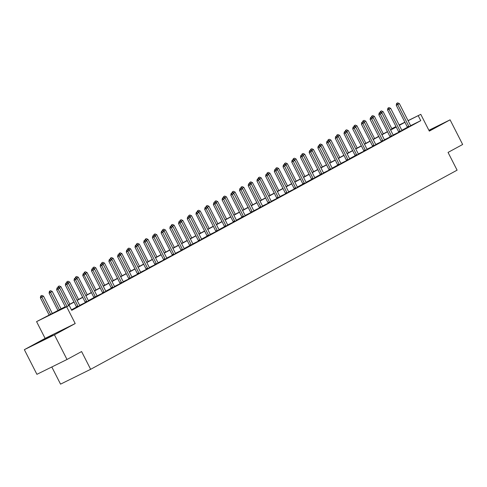 <?xml version="1.0" encoding="UTF-8"?>
<svg xmlns="http://www.w3.org/2000/svg" width="487" height="487" viewBox="0 0 487 487"><rect width="100%" height="100%" fill="white"/><g stroke="black" fill="none" stroke-linecap="round" stroke-linejoin="round"><path stroke-width="0.73" d="M428.962 130.406L435.762 127.125L429.108 130.693M52.718 335.33L38.68 342.379L52.718 335.33M408.051 120.63L420.78 114.348L429.321 131.113L450.085 119.832L462.65 144.487L448.052 152.419L457.098 170.17L90.643 369.304L81.597 351.553L67.005 359.485L36.915 374.326L24.35 349.672L54.441 334.831L75.205 323.545L66.664 306.78L36.574 321.621L65.246 306.688M67.005 359.485L54.441 334.831M450.085 119.832L428.901 130.285M75.205 323.545L45.114 338.386L24.35 349.672M45.114 338.386L36.574 321.621M51.805 366.979L60.552 384.146L90.643 369.304M398.78 132.202L402.037 130.498M381.364 141.668L384.62 139.958M363.947 151.134L367.204 149.424M346.531 160.594L349.788 158.89M329.115 170.06L332.371 168.35M311.698 179.526L314.961 177.816M294.282 188.986L297.545 187.282M276.872 198.453L280.128 196.742M259.455 207.912L262.712 206.208M242.039 217.379L245.296 215.668M224.623 226.845L227.879 225.134M207.206 236.305L210.329 234.424A1.108 0.633 63.7 0 1 210.153 234.137L199.098 212.442L195.957 214.073L196.334 212.265L197.418 211.687L196.334 212.265M189.79 245.771L193.047 244.06M172.374 255.237L175.63 253.526M154.957 264.697L158.22 262.992M137.547 274.163L140.804 272.452M120.131 283.623L123.388 281.918M102.714 293.089L105.971 291.378M85.298 302.555L88.555 300.844M71.589 310.085L71.93 309.921L71.595 310.097M407.424 127.259L401.872 130.279M398.786 132.239L393.161 135.009M390.081 136.969L384.456 139.739M381.376 141.705L375.745 144.475M372.665 146.435L367.04 149.205M363.959 151.165L358.329 153.935M355.175 155.651L349.623 158.671M346.543 160.631L340.912 163.401M337.759 165.111L332.207 168.131M329.127 170.091L323.502 172.861M320.343 174.577L314.791 177.597M311.637 179.307L306.086 182.327M302.926 184.043L297.374 187.057M294.294 189.023L288.669 191.793M285.589 193.753L279.958 196.523M276.878 198.483L271.253 201.253M268.173 203.219L262.542 205.989M259.461 207.949L253.837 210.719M250.756 212.679L245.131 215.449M241.972 217.165L236.42 220.185M233.34 222.145L227.715 224.915M224.556 226.632L219.004 229.645M215.924 231.611L210.299 234.375M207.145 236.092L201.588 239.111M198.507 241.071L192.882 243.841M189.729 245.558L184.171 248.571M181.091 250.537L175.466 253.307M172.386 255.267L166.761 258.037M163.681 259.997L158.05 262.767M154.969 264.733L149.345 267.503M146.264 269.463L140.633 272.233M137.553 274.193L131.928 276.963M128.848 278.929L123.217 281.699M120.137 283.659L114.512 286.429M111.359 288.146L105.801 291.159M102.72 293.125L97.096 295.895M93.942 297.606L88.39 300.625M85.31 302.585L79.679 305.355M76.526 307.072L71.455 309.823M65.331 306.859L56.315 311.759L69.203 305.398L71.717 310.329L420.756 120.66L410.651 125.646M76.587 307.285L79.85 305.574M94.003 297.819L97.132 295.938A1.108 0.633 63.7 0 1 96.95 295.652L85.895 273.956L82.76 275.587L83.131 273.779L84.214 273.201L83.131 273.779M111.42 288.359L114.676 286.648M128.836 278.893L132.093 277.182M146.252 269.427L149.509 267.722M163.669 259.967L166.925 258.256M181.085 250.501L184.342 248.796M198.501 241.041L201.758 239.33M215.918 231.575L219.174 229.864M233.328 222.109L236.591 220.404M250.744 212.649L254.001 210.938M268.16 203.182L271.417 201.478M285.577 193.716L288.834 192.012M302.993 184.256L306.25 182.546M320.409 174.79L323.666 173.086M337.826 165.33L341.083 163.62M355.242 155.864L358.499 154.154M372.652 146.398L375.915 144.694M390.069 136.938L393.332 135.228M407.485 127.472L410.742 125.768M69.203 305.398L66.664 306.78M420.78 114.348L408.1 120.733M420.756 120.66L418.242 115.729M404.941 122.31L399.34 125.354M396.229 127.046L390.629 130.09M387.524 131.776L381.924 134.82M378.813 136.506L373.212 139.55M370.108 141.242L364.507 144.286M361.397 145.972L355.802 149.016M352.691 150.702L347.091 153.746M343.98 155.438L338.386 158.476M335.275 160.168L329.675 163.212M326.57 164.898L320.97 167.942M317.859 169.634L312.258 172.672M309.154 174.364L303.553 177.408M300.442 179.094L294.848 182.138M291.737 183.83L286.137 186.868M283.026 188.56L277.432 191.604M274.321 193.29L268.721 196.334M265.61 198.02L260.015 201.064M256.905 202.756L251.304 205.8M248.2 207.486L242.599 210.53M239.488 212.216L233.888 215.26M230.783 216.952L225.183 219.99M222.072 221.682L216.478 224.726M213.367 226.412L207.766 229.456M204.656 231.148L199.061 234.186M195.951 235.878L190.35 238.922M187.239 240.608L181.645 243.652M178.534 245.345L172.934 248.382M169.829 250.075L164.229 253.118M161.118 254.804L155.517 257.848M152.413 259.541L146.812 262.578M143.702 264.271L138.107 267.314M134.996 269.001L129.396 272.044M126.285 273.731L120.691 276.774M117.58 278.467L111.98 281.51M108.869 283.197L103.274 286.24M100.164 287.927L94.563 290.97M91.459 292.663L85.858 295.7M82.747 297.393L77.147 300.436M74.042 302.123L68.442 305.166M391.785 128.653L395.992 126.577M399.163 125.013L404.88 122.194M399.255 125.183L401.038 124.215L399.218 125.116M396.041 126.681L391.834 128.757M68.357 304.996L73.957 301.958M77.062 300.266L82.662 297.222M85.773 295.536L91.367 292.492M94.478 290.8L100.079 287.762M103.189 286.07L108.784 283.026M111.894 281.34L117.495 278.296M120.599 276.604L126.2 273.566M129.311 271.874L134.911 268.83M138.016 267.144L143.616 264.1M146.727 262.408L152.328 259.37M155.432 257.678L161.033 254.634M164.143 252.948L169.738 249.904M172.848 248.218L178.449 245.174M181.56 243.482L187.154 240.438M190.265 238.752L195.865 235.708M198.97 234.022L204.57 230.978M207.681 229.286L213.282 226.248M216.386 224.556L221.987 221.512M225.097 219.826L230.692 216.782M233.803 215.09L239.403 212.052M242.514 210.36L248.108 207.316M251.219 205.63L256.819 202.586M259.93 200.894L265.525 197.856M268.635 196.164L274.236 193.12M277.34 191.434L282.941 188.39M286.052 186.698L291.652 183.66M294.757 181.968L300.357 178.924M303.468 177.238L309.062 174.194M312.173 172.508L317.774 169.464M320.884 167.772L326.479 164.728M329.589 163.042L335.19 159.998M338.301 158.312L343.895 155.268M347.006 153.575L352.606 150.538M355.711 148.845L361.311 145.802M364.422 144.115L370.023 141.072M373.127 139.379L378.728 136.342M381.838 134.649L387.433 131.606M390.544 129.919L396.144 126.876M58.093 287.397L57.009 287.975L58.093 287.397L59.773 288.152L68.691 305.653M66.981 306.493L58.099 289.065L56.632 289.783L57.009 287.975M65.52 307.218L56.632 289.783M59.773 288.152L58.099 289.065L57.253 287.854M52.413 313.658L43.507 296.175L41.833 297.088L50.715 314.517M40.987 295.877L41.827 295.42L40.744 295.999L41.833 297.088L40.366 297.807L49.254 315.241M43.507 296.175L41.827 295.42M40.744 295.999L40.366 297.807M66.798 282.667L65.715 283.245L66.798 282.667L68.478 283.422L79.533 305.118A1.108 0.633 63.7 0 0 79.716 305.404L79.868 305.605M78.06 306.585L77.987 306.341A1.108 0.633 63.7 0 0 77.859 306.025L66.804 284.329L65.343 285.053L65.715 283.245M76.599 307.321L76.52 307.06A1.108 0.633 63.7 0 0 76.398 306.749L65.343 285.053M68.478 283.422L66.804 284.329L65.964 283.124M75.509 277.937L74.426 278.509L75.509 277.937L77.189 278.692L88.244 300.388A1.108 0.633 63.7 0 0 88.421 300.668L88.579 300.875M86.771 301.855L86.692 301.605A1.108 0.633 63.7 0 0 86.57 301.295L75.515 279.599L74.048 280.323L74.426 278.509M86.692 301.605L85.231 302.33A1.108 0.633 63.7 0 0 85.103 302.019L74.048 280.323M77.189 278.692L75.515 279.599L74.669 278.387M61.125 308.928L52.212 291.445L50.538 292.352L59.451 309.835M49.698 291.147L50.532 290.69L49.455 291.263L50.538 292.352L49.077 293.077L58.014 310.615M52.212 291.445L50.532 290.69M49.455 291.263L49.077 293.077M69.83 304.198L60.924 286.709L59.25 287.622L59.444 288.006M58.403 286.411L59.244 285.96L58.16 286.533L59.25 287.622L58.933 287.774M60.924 286.709L59.244 285.96M58.16 286.533L57.965 287.458M95.476 297.125L95.403 296.875A1.108 0.633 63.7 0 0 95.275 296.565L83.374 273.657M94.015 297.855L93.936 297.6A1.108 0.633 63.7 0 0 93.814 297.283L82.76 275.587M84.214 273.201L85.895 273.956M78.541 299.462L69.629 281.979L67.955 282.892L68.15 283.276M67.115 281.681L67.949 281.224L66.865 281.803L67.955 282.892L67.644 283.044M69.629 281.979L67.949 281.224M66.865 281.803L66.676 282.728M92.92 268.471L91.842 269.049L92.92 268.471L94.606 269.226L105.661 290.922A1.108 0.633 63.7 0 0 105.837 291.208L105.989 291.409M104.181 292.389L104.108 292.145A1.108 0.633 63.7 0 0 103.987 291.829L92.932 270.133L91.465 270.857L91.842 269.049M104.108 292.145L102.647 292.864A1.108 0.633 63.7 0 0 102.52 292.553L91.465 270.857M94.606 269.226L92.932 270.133L92.086 268.927M87.246 294.732L78.34 277.249L76.666 278.156L76.861 278.54M75.82 276.951L76.66 276.494L75.576 277.066L76.666 278.156L76.349 278.314M78.34 277.249L76.66 276.494M75.576 277.066L75.382 277.998M101.631 263.741L100.547 264.313L101.631 263.741L103.311 264.496L114.366 286.192A1.108 0.633 63.7 0 0 114.542 286.472L114.701 286.679M112.893 287.659L112.82 287.415A1.108 0.633 63.7 0 0 112.692 287.099L101.637 265.403L100.176 266.127L100.547 264.313M111.432 288.389L111.353 288.134A1.108 0.633 63.7 0 0 111.231 287.823L100.176 266.127M103.311 264.496L101.637 265.403L100.791 264.197M95.957 290.002L87.045 272.513L85.371 273.426L85.566 273.81M84.525 272.215L85.365 271.764L84.281 272.336L85.371 273.426L85.055 273.578M87.045 272.513L85.365 271.764M84.281 272.336L84.093 273.262M110.336 259.005L109.258 259.583L110.336 259.005L112.022 259.76L123.077 281.456A1.108 0.633 63.7 0 0 123.254 281.742L123.406 281.943M121.598 282.929L121.525 282.679A1.108 0.633 63.7 0 0 121.397 282.369L110.342 260.673L108.881 261.391L109.258 259.583M121.525 282.679L120.064 283.404A1.108 0.633 63.7 0 0 119.936 283.087L108.881 261.391M112.022 259.76L110.342 260.673L109.502 259.461M104.662 285.266L95.756 267.783L94.082 268.696L94.277 269.08M93.236 267.485L94.07 267.028L92.993 267.607L94.082 268.696L93.766 268.848M95.756 267.783L94.07 267.028M92.993 267.607L92.798 268.532M119.047 254.275L117.964 254.853L119.047 254.275L120.727 255.03L131.782 276.726A1.108 0.633 63.7 0 0 131.959 277.012L132.117 277.213M130.309 278.199L130.236 277.949A1.108 0.633 63.7 0 0 130.108 277.633L119.053 255.937L117.586 256.661L117.964 254.853M130.236 277.949L128.769 278.674A1.108 0.633 63.7 0 0 128.641 278.357L117.586 256.661M120.727 255.03L119.053 255.937L118.207 254.731M113.374 280.536L104.462 263.053L102.787 263.96L102.982 264.344M101.941 262.755L102.781 262.298L101.698 262.877L102.787 263.96L102.471 264.118M104.462 263.053L102.781 262.298M101.698 262.877L101.509 263.802M127.752 249.545L126.675 250.117L127.752 249.545L129.432 250.3L140.487 271.996A1.108 0.633 63.7 0 0 140.67 272.276L140.822 272.483M139.014 273.463L138.941 273.219A1.108 0.633 63.7 0 0 138.813 272.903L127.758 251.207L126.297 251.931L126.675 250.117M138.941 273.219L137.48 273.938A1.108 0.633 63.7 0 0 137.352 273.627L126.297 251.931M129.432 250.3L127.758 251.207L126.918 250.001M122.079 275.806L113.173 258.323L111.493 259.23L111.693 259.614M110.652 258.019L111.486 257.568L110.409 258.14L111.493 259.23L111.182 259.388M113.173 258.323L111.486 257.568M110.409 258.14L110.214 259.066M136.463 244.815L135.38 245.387L136.463 244.815L138.144 245.564L149.199 267.26A1.108 0.633 63.7 0 0 149.375 267.546L149.533 267.747M147.725 268.733L147.646 268.483A1.108 0.633 63.7 0 0 147.524 268.173L136.47 246.477L135.002 247.195L135.38 245.387M147.646 268.483L146.185 269.208A1.108 0.633 63.7 0 0 146.057 268.891L135.002 247.195M138.144 245.564L136.47 246.477L135.623 245.265M145.169 240.079L144.085 240.657L145.169 240.079L146.849 240.834L157.904 262.53A1.108 0.633 63.7 0 0 158.086 262.816L158.238 263.017M156.43 264.003L156.357 263.753A1.108 0.633 63.7 0 0 156.23 263.443L145.175 241.747L143.714 242.465L144.085 240.657M156.357 263.753L154.89 264.478A1.108 0.633 63.7 0 0 154.769 264.161L143.714 242.465M146.849 240.834L145.175 241.747L144.335 240.535M153.88 235.349L152.796 235.921L153.88 235.349L155.56 236.104L166.615 257.8A1.108 0.633 63.7 0 0 166.791 258.08L166.95 258.287M165.142 259.267L165.063 259.023A1.108 0.633 63.7 0 0 164.941 258.707L153.886 237.011L152.419 237.735L152.796 235.921M165.063 259.023L163.602 259.741A1.108 0.633 63.7 0 0 163.474 259.431L152.419 237.735M155.56 236.104L153.886 237.011L153.04 235.805M162.585 230.619L161.501 231.191L162.585 230.619L164.265 231.368L175.32 253.063A1.108 0.633 63.7 0 0 175.503 253.35L175.655 253.557M173.847 254.537L173.774 254.287A1.108 0.633 63.7 0 0 173.646 253.977L162.591 232.281L161.13 233.005L161.501 231.191M173.774 254.287L172.307 255.011A1.108 0.633 63.7 0 0 172.185 254.701L161.13 233.005M164.265 231.368L162.591 232.281L161.745 231.069M171.29 225.883L170.213 226.461L171.29 225.883L172.976 226.638L184.031 248.333A1.108 0.633 63.7 0 0 184.208 248.62L184.36 248.82M182.552 249.807L182.479 249.557A1.108 0.633 63.7 0 0 182.357 249.247L171.302 227.551L169.835 228.269L170.213 226.461M182.479 249.557L181.018 250.281A1.108 0.633 63.7 0 0 180.89 249.965L169.835 228.269M172.976 226.638L171.302 227.551L170.456 226.339M180.001 221.153L178.918 221.725L180.001 221.153L181.681 221.908L192.736 243.603A1.108 0.633 63.7 0 0 192.913 243.89L193.071 244.09M191.263 245.071L191.19 244.827A1.108 0.633 63.7 0 0 191.062 244.511L180.007 222.815L178.546 223.539L178.918 221.725M189.802 245.801L189.723 245.545A1.108 0.633 63.7 0 0 189.601 245.235L178.546 223.539M181.681 221.908L180.007 222.815L179.161 221.609M188.706 216.423L187.629 216.995L188.706 216.423L190.393 217.172L201.448 238.867A1.108 0.633 63.7 0 0 201.624 239.154L201.776 239.361M199.968 240.341L199.895 240.091A1.108 0.633 63.7 0 0 199.767 239.781L188.713 218.085L187.252 218.809L187.629 216.995M199.895 240.091L198.434 240.815A1.108 0.633 63.7 0 0 198.306 240.505L187.252 218.809M190.393 217.172L188.713 218.085L187.872 216.873M208.68 235.611L208.606 235.361A1.108 0.633 63.7 0 0 208.479 235.051L196.578 212.143M207.218 236.341L207.139 236.085A1.108 0.633 63.7 0 0 207.012 235.769L195.957 214.073M197.418 211.687L199.098 212.442M206.123 206.957L205.045 207.535L206.123 206.957L207.803 207.712L218.858 229.407A1.108 0.633 63.7 0 0 219.04 229.694L219.193 229.894M217.385 230.875L217.312 230.631A1.108 0.633 63.7 0 0 217.184 230.314L206.129 208.619L204.668 209.343L205.045 207.535M217.312 230.631L215.851 231.349A1.108 0.633 63.7 0 0 215.723 231.039L204.668 209.343M207.803 207.712L206.129 208.619L205.289 207.413M214.834 202.227L213.75 202.799L214.834 202.227L216.514 202.982L227.569 224.677A1.108 0.633 63.7 0 0 227.746 224.957L227.904 225.164M226.096 226.145L226.017 225.895A1.108 0.633 63.7 0 0 225.895 225.584L214.84 203.889L213.373 204.613L213.75 202.799M224.635 226.875L224.556 226.619A1.108 0.633 63.7 0 0 224.428 226.309L213.373 204.613M216.514 202.982L214.84 203.889L213.994 202.677M130.784 271.07L121.878 253.587L120.204 254.5L120.399 254.884M119.358 253.289L120.198 252.832L119.114 253.41L120.204 254.5L119.887 254.652M121.878 253.587L120.198 252.832M119.114 253.41L118.925 254.336M139.495 266.34L130.583 248.857L128.909 249.764L129.11 250.148M128.069 248.559L128.903 248.102L127.825 248.68L128.909 249.764L128.598 249.922M130.583 248.857L128.903 248.102M127.825 248.68L127.631 249.606M148.2 261.61L139.294 244.127L137.62 245.034L137.815 245.418M136.774 243.829L137.614 243.372L136.53 243.944L137.62 245.034L137.304 245.192M139.294 244.127L137.614 243.372M136.53 243.944L136.336 244.876M156.911 256.874L147.999 239.391L146.325 240.304L146.52 240.688M145.485 239.093L146.319 238.636L145.236 239.214L146.325 240.304L146.015 240.456M147.999 239.391L146.319 238.636M145.236 239.214L145.047 240.14M165.617 252.144L156.711 234.661L155.036 235.568L155.231 235.958M154.19 234.363L155.024 233.906L153.947 234.484L155.036 235.568L154.72 235.726M156.711 234.661L155.024 233.906M153.947 234.484L153.752 235.41M174.328 247.414L165.416 229.931L163.742 230.838L163.936 231.222M162.895 229.633L163.735 229.176L162.652 229.748L163.742 230.838L163.425 230.996M165.416 229.931L163.735 229.176M162.652 229.748L162.463 230.68M183.033 242.678L174.127 225.195L172.453 226.108L172.648 226.492M171.607 224.897L172.441 224.446L171.363 225.018L172.453 226.108L172.136 226.26M174.127 225.195L172.441 224.446M171.363 225.018L171.168 225.944M191.744 237.948L182.832 220.465L181.158 221.378L181.353 221.762M180.312 220.167L181.152 219.71L180.068 220.288L181.158 221.378L180.841 221.53M182.832 220.465L181.152 219.71M180.068 220.288L179.88 221.214M200.449 233.218L191.543 215.735L189.863 216.642L190.064 217.025M189.023 215.437L189.857 214.98L188.779 215.552L189.863 216.642L189.553 216.8M191.543 215.735L189.857 214.98M188.779 215.552L188.585 216.484M209.154 228.488L200.248 210.999L198.574 211.912L198.769 212.295M197.728 210.701L198.568 210.25L197.485 210.822L198.574 211.912L198.258 212.064M200.248 210.999L198.568 210.25M197.485 210.822L197.296 211.748M223.539 197.491L222.456 198.069L223.539 197.491L225.219 198.246L236.274 219.941A1.108 0.633 63.7 0 0 236.457 220.227L236.609 220.428M234.801 221.415L234.728 221.165A1.108 0.633 63.7 0 0 234.6 220.855L223.545 199.159L222.084 199.877L222.456 198.069M234.728 221.165L233.261 221.889A1.108 0.633 63.7 0 0 233.139 221.573L222.084 199.877M225.219 198.246L223.545 199.159L222.705 197.947M217.866 223.752L208.953 206.269L207.279 207.182L207.474 207.565M206.439 205.971L207.273 205.514L206.196 206.092L207.279 207.182L206.969 207.334M208.953 206.269L207.273 205.514M206.196 206.092L206.001 207.018M232.244 192.761L231.167 193.339L232.244 192.761L233.93 193.516L244.985 215.211A1.108 0.633 63.7 0 0 245.162 215.498L245.32 215.698M243.512 216.678L243.433 216.435A1.108 0.633 63.7 0 0 243.311 216.118L232.256 194.423L230.789 195.147L231.167 193.339M242.051 217.415L241.972 217.153A1.108 0.633 63.7 0 0 241.844 216.843L230.789 195.147M233.93 193.516L232.256 194.423L231.41 193.217M226.571 219.022L217.665 201.539L215.991 202.446L216.185 202.829M215.144 201.241L215.985 200.784L214.901 201.362L215.991 202.446L215.674 202.604M217.665 201.539L215.985 200.784M214.901 201.362L214.706 202.288M240.955 188.031L239.872 188.603L240.955 188.031L242.636 188.786L253.69 210.481A1.108 0.633 63.7 0 0 253.867 210.761L254.025 210.968M252.217 211.948L252.144 211.705A1.108 0.633 63.7 0 0 252.016 211.388L240.962 189.693L239.501 190.417L239.872 188.603M252.144 211.705L250.677 212.423A1.108 0.633 63.7 0 0 250.555 212.113L239.501 190.417M242.636 188.786L240.962 189.693L240.115 188.487M235.282 214.292L226.37 196.803L224.696 197.716L224.891 198.099M223.85 196.505L224.69 196.054L223.606 196.626L224.696 197.716L224.385 197.868M226.37 196.803L224.69 196.054M223.606 196.626L223.417 197.552M249.661 183.295L248.583 183.873L249.661 183.295L251.347 184.049L262.402 205.745A1.108 0.633 63.7 0 0 262.578 206.031L262.73 206.232M260.922 207.218L260.849 206.969A1.108 0.633 63.7 0 0 260.728 206.658L249.673 184.963L248.206 185.681L248.583 183.873M260.849 206.969L259.388 207.693A1.108 0.633 63.7 0 0 259.261 207.377L248.206 185.681M251.347 184.049L249.673 184.963L248.827 183.751M243.987 209.556L235.081 192.073L233.407 192.986L233.602 193.369M232.561 191.775L233.395 191.318L232.317 191.896L233.407 192.986L233.09 193.138M235.081 192.073L233.395 191.318M232.317 191.896L232.122 192.822M258.372 178.565L257.288 179.143L258.372 178.565L260.052 179.319L271.107 201.015A1.108 0.633 63.7 0 0 271.283 201.301L271.442 201.502M269.634 202.489L269.561 202.239A1.108 0.633 63.7 0 0 269.433 201.922L258.378 180.227L256.917 180.951L257.288 179.143M269.561 202.239L268.094 202.963A1.108 0.633 63.7 0 0 267.966 202.647L256.917 180.951M260.052 179.319L258.378 180.227L257.532 179.021M252.698 204.826L243.786 187.343L242.112 188.25L242.307 188.633M241.266 187.045L242.106 186.588L241.022 187.166L242.112 188.25L241.796 188.408M243.786 187.343L242.106 186.588M241.022 187.166L240.834 188.092M267.077 173.835L265.999 174.407L267.077 173.835L268.763 174.59L279.812 196.285A1.108 0.633 63.7 0 0 279.995 196.565L280.147 196.772M278.339 197.752L278.266 197.509A1.108 0.633 63.7 0 0 278.138 197.192L267.083 175.497L265.622 176.221L265.999 174.407M278.266 197.509L276.805 198.227A1.108 0.633 63.7 0 0 276.677 197.917L265.622 176.221M268.763 174.59L267.083 175.497L266.243 174.291M261.403 200.096L252.497 182.613L250.823 183.52L251.018 183.903M249.977 182.308L250.811 181.858L249.734 182.43L250.823 183.52L250.507 183.678M252.497 182.613L250.811 181.858M249.734 182.43L249.539 183.356M275.788 169.105L274.705 169.677L275.788 169.105L277.468 169.853L288.523 191.549A1.108 0.633 63.7 0 0 288.7 191.835L288.858 192.036M287.05 193.022L286.977 192.773A1.108 0.633 63.7 0 0 286.849 192.462L275.794 170.767L274.327 171.485L274.705 169.677M286.977 192.773L285.51 193.497A1.108 0.633 63.7 0 0 285.382 193.181L274.327 171.485M277.468 169.853L275.794 170.767L274.948 169.555M270.108 195.36L261.202 177.877L259.528 178.79L259.723 179.173M258.682 177.578L259.522 177.122L258.439 177.7L259.528 178.79L259.212 178.942M261.202 177.877L259.522 177.122M258.439 177.7L258.25 178.626M284.493 164.369L283.416 164.947L284.493 164.369L286.173 165.123L297.228 186.819A1.108 0.633 63.7 0 0 297.411 187.105L297.563 187.306M295.755 188.292L295.682 188.043A1.108 0.633 63.7 0 0 295.554 187.732L284.499 166.037L283.038 166.755L283.416 164.947M295.682 188.043L294.221 188.767A1.108 0.633 63.7 0 0 294.093 188.451L283.038 166.755M286.173 165.123L284.499 166.037L283.659 164.825M293.204 159.639L292.121 160.211L293.204 159.639L294.885 160.393L305.939 182.089A1.108 0.633 63.7 0 0 306.116 182.369L306.274 182.576M304.466 183.556L304.387 183.313A1.108 0.633 63.7 0 0 304.265 182.996L293.211 161.3L291.743 162.025L292.121 160.211M303.005 184.287L302.926 184.031A1.108 0.633 63.7 0 0 302.798 183.721L291.743 162.025M294.885 160.393L293.211 161.3L292.364 160.095M301.91 154.909L300.826 155.481L301.91 154.909L303.59 155.657L314.645 177.353A1.108 0.633 63.7 0 0 314.827 177.639L314.979 177.846M313.171 178.826L313.098 178.577A1.108 0.633 63.7 0 0 312.971 178.266L301.916 156.571L300.455 157.295L300.826 155.481M311.71 179.557L311.631 179.301A1.108 0.633 63.7 0 0 311.51 178.991L300.455 157.295M303.59 155.657L301.916 156.571L301.069 155.359M310.615 150.173L309.537 150.751L310.615 150.173L312.301 150.927L323.356 172.623A1.108 0.633 63.7 0 0 323.532 172.909L323.691 173.11M321.877 174.096L321.804 173.847A1.108 0.633 63.7 0 0 321.682 173.536L310.627 151.841L309.16 152.559L309.537 150.751M320.416 174.827L320.343 174.571A1.108 0.633 63.7 0 0 320.215 174.255L309.16 152.559M312.301 150.927L310.627 151.841L309.781 150.629M319.326 145.443L318.242 146.021L319.326 145.443L321.006 146.197L332.061 167.893A1.108 0.633 63.7 0 0 332.237 168.179L332.396 168.38M330.588 169.36L330.515 169.117A1.108 0.633 63.7 0 0 330.387 168.8L319.332 147.104L317.871 147.829L318.242 146.021M330.515 169.117L329.048 169.835A1.108 0.633 63.7 0 0 328.926 169.525L317.871 147.829M321.006 146.197L319.332 147.104L318.486 145.899M328.031 140.713L326.954 141.285L328.031 140.713L329.717 141.461L340.772 163.163A1.108 0.633 63.7 0 0 340.949 163.443L341.101 163.65M339.293 164.63L339.22 164.381A1.108 0.633 63.7 0 0 339.092 164.07L328.043 142.374L326.576 143.099L326.954 141.285M337.832 165.361L337.759 165.105A1.108 0.633 63.7 0 0 337.631 164.795L326.576 143.099M329.717 141.461L328.043 142.374L327.197 141.163M336.742 135.976L335.659 136.555L336.742 135.976L338.422 136.731L349.477 158.427A1.108 0.633 63.7 0 0 349.654 158.713L349.812 158.914M348.004 159.9L347.931 159.651A1.108 0.633 63.7 0 0 347.803 159.34L336.748 137.644L335.287 138.363L335.659 136.555M347.931 159.651L346.464 160.375A1.108 0.633 63.7 0 0 346.336 160.059L335.287 138.363M338.422 136.731L336.748 137.644L335.902 136.433M345.447 131.246L344.37 131.825L345.447 131.246L347.134 132.001L358.182 153.697A1.108 0.633 63.7 0 0 358.365 153.983L358.517 154.184M356.709 155.164L356.636 154.921A1.108 0.633 63.7 0 0 356.508 154.604L345.453 132.908L343.992 133.633L344.37 131.825M355.248 155.901L355.175 155.639A1.108 0.633 63.7 0 0 355.047 155.329L343.992 133.633M347.134 132.001L345.453 132.908L344.613 131.703M354.159 126.517L353.075 127.089L354.159 126.517L355.839 127.271L366.894 148.967A1.108 0.633 63.7 0 0 367.07 149.247L367.228 149.454M365.42 150.434L365.347 150.185A1.108 0.633 63.7 0 0 365.22 149.874L354.165 128.178L352.698 128.903L353.075 127.089M365.347 150.185L363.88 150.909A1.108 0.633 63.7 0 0 363.752 150.599L352.698 128.903M355.839 127.271L354.165 128.178L353.318 126.967M362.864 121.78L361.78 122.359L362.864 121.78L364.544 122.535L375.599 144.231A1.108 0.633 63.7 0 0 375.781 144.517L375.934 144.718M374.126 145.704L374.053 145.455A1.108 0.633 63.7 0 0 373.925 145.144L362.87 123.448L361.409 124.167L361.78 122.359M374.053 145.455L372.585 146.179A1.108 0.633 63.7 0 0 372.464 145.863L361.409 124.167M364.544 122.535L362.87 123.448L362.03 122.237M278.82 190.63L269.914 173.147L268.234 174.054L268.434 174.437M267.393 172.848L268.227 172.392L267.15 172.97L268.234 174.054L267.923 174.212M269.914 173.147L268.227 172.392M267.15 172.97L266.955 173.896M287.525 185.9L278.619 168.417L276.945 169.324L277.14 169.707M276.099 168.118L276.939 167.662L275.855 168.234L276.945 169.324L276.628 169.482M278.619 168.417L276.939 167.662M275.855 168.234L275.666 169.166M296.236 181.164L287.324 163.681L285.65 164.594L285.845 164.977M284.81 163.382L285.644 162.932L284.566 163.504L285.65 164.594L285.339 164.746M287.324 163.681L285.644 162.932M284.566 163.504L284.371 164.429M304.941 176.434L296.035 158.951L294.361 159.858L294.556 160.247M293.515 158.652L294.355 158.196L293.271 158.774L294.361 159.858L294.045 160.016M296.035 158.951L294.355 158.196M293.271 158.774L293.077 159.699M313.652 171.704L304.74 154.221L303.066 155.128L303.261 155.511M302.22 153.922L303.06 153.466L301.977 154.038L303.066 155.128L302.75 155.286M304.74 154.221L303.06 153.466M301.977 154.038L301.788 154.969M322.357 166.968L313.451 149.485L311.777 150.398L311.972 150.781M310.931 149.186L311.765 148.736L310.688 149.308L311.777 150.398L311.461 150.55M313.451 149.485L311.765 148.736M310.688 149.308L310.493 150.233M331.069 162.238L322.157 144.755L320.483 145.668L320.677 146.051M319.636 144.456L320.476 144L319.393 144.578L320.483 145.668L320.166 145.82M322.157 144.755L320.476 144M319.393 144.578L319.204 145.503M339.774 157.508L330.868 140.025L329.194 140.932L329.389 141.315M328.348 139.726L329.182 139.27L328.104 139.842L329.194 140.932L328.877 141.09M330.868 140.025L329.182 139.27M328.104 139.842L327.909 140.773M348.479 152.778L339.573 135.289L337.899 136.202L338.094 136.585M337.053 134.99L337.893 134.54L336.809 135.112L337.899 136.202L337.582 136.354M339.573 135.289L337.893 134.54M336.809 135.112L336.62 136.037M357.19 148.042L348.278 130.559L346.604 131.472L346.805 131.855M345.764 130.26L346.598 129.804L345.52 130.382L346.604 131.472L346.294 131.624M348.278 130.559L346.598 129.804M345.52 130.382L345.326 131.307M371.575 117.05L370.491 117.629L371.575 117.05L373.255 117.805L384.31 139.501A1.108 0.633 63.7 0 0 384.487 139.787L384.645 139.988M382.837 140.968L382.758 140.725A1.108 0.633 63.7 0 0 382.636 140.408L371.581 118.712L370.114 119.437L370.491 117.629M382.758 140.725L381.297 141.443A1.108 0.633 63.7 0 0 381.169 141.133L370.114 119.437M373.255 117.805L371.581 118.712L370.735 117.507M365.895 143.312L356.989 125.829L355.315 126.736L355.51 127.119M354.469 125.53L355.309 125.074L354.226 125.652L355.315 126.736L354.999 126.894M356.989 125.829L355.309 125.074M354.226 125.652L354.031 126.577M380.28 112.32L379.196 112.893L380.28 112.32L381.96 113.075L393.015 134.771A1.108 0.633 63.7 0 0 393.198 135.051L393.35 135.258M391.542 136.238L391.469 135.995A1.108 0.633 63.7 0 0 391.341 135.678L380.286 113.982L378.825 114.707L379.196 112.893M391.469 135.995L390.002 136.713A1.108 0.633 63.7 0 0 389.88 136.403L378.825 114.707M381.96 113.075L380.286 113.982L379.44 112.777M374.606 138.582L365.694 121.099L364.02 122.006L364.215 122.389M363.18 120.794L364.014 120.344L362.931 120.916L364.02 122.006L363.71 122.158M365.694 121.099L364.014 120.344M362.931 120.916L362.742 121.841M388.985 107.59L387.908 108.163L388.985 107.59L390.671 108.339L401.726 130.035A1.108 0.633 63.7 0 0 401.903 130.321L402.055 130.522M400.247 131.508L400.174 131.259A1.108 0.633 63.7 0 0 400.052 130.948L388.997 109.252L387.53 109.971L387.908 108.163M400.174 131.259L398.713 131.983A1.108 0.633 63.7 0 0 398.585 131.667L387.53 109.971M390.671 108.339L388.997 109.252L388.151 108.041M383.312 133.846L374.406 116.363L372.732 117.276L372.926 117.659M371.885 116.064L372.725 115.608L371.642 116.186L372.732 117.276L372.415 117.428M374.406 116.363L372.725 115.608M371.642 116.186L371.447 117.111M397.696 102.854L396.613 103.433L397.696 102.854L399.377 103.609L410.431 125.305A1.108 0.633 63.7 0 0 410.608 125.591L410.766 125.792M408.958 126.778L408.885 126.529A1.108 0.633 63.7 0 0 408.757 126.212L397.702 104.516L396.241 105.241L396.613 103.433M407.497 127.509L407.418 127.253A1.108 0.633 63.7 0 0 407.296 126.937L396.241 105.241M399.377 103.609L397.702 104.516L396.856 103.311M392.023 129.116L383.111 111.633L381.437 112.54L381.631 112.923M380.591 111.334L381.431 110.878L380.347 111.456L381.437 112.54L381.12 112.698M383.111 111.633L381.431 110.878M380.347 111.456L380.158 112.381M77.859 306.025L76.398 306.749M77.987 306.341L76.52 307.06M86.57 301.295L85.103 302.019M95.275 296.565L93.814 297.283M95.403 296.875L93.936 297.6M103.987 291.829L102.52 292.553M112.692 287.099L111.231 287.823M112.82 287.415L111.353 288.134M121.397 282.369L119.936 283.087M130.108 277.633L128.641 278.357M138.813 272.903L137.352 273.627M147.524 268.173L146.057 268.891M156.23 263.443L154.769 264.161M164.941 258.707L163.474 259.431M173.646 253.977L172.185 254.701M182.357 249.247L180.89 249.965M191.062 244.511L189.601 245.235M191.19 244.827L189.723 245.545M199.767 239.781L198.306 240.505M208.479 235.051L207.012 235.769M208.606 235.361L207.139 236.085M217.184 230.314L215.723 231.039M225.895 225.584L224.428 226.309M226.017 225.895L224.556 226.619M234.6 220.855L233.139 221.573M243.311 216.118L241.844 216.843M243.433 216.435L241.972 217.153M252.016 211.388L250.555 212.113M260.728 206.658L259.261 207.377M269.433 201.922L267.966 202.647M278.138 197.192L276.677 197.917M286.849 192.462L285.382 193.181M295.554 187.732L294.093 188.451M304.265 182.996L302.798 183.721M304.387 183.313L302.926 184.031M312.971 178.266L311.51 178.991M313.098 178.577L311.631 179.301M321.682 173.536L320.215 174.255M321.804 173.847L320.343 174.571M330.387 168.8L328.926 169.525M339.092 164.07L337.631 164.795M339.22 164.381L337.759 165.105M347.803 159.34L346.336 160.059M356.508 154.604L355.047 155.329M356.636 154.921L355.175 155.639M365.22 149.874L363.752 150.599M373.925 145.144L372.464 145.863M382.636 140.408L381.169 141.133M391.341 135.678L389.88 136.403M400.052 130.948L398.585 131.667M408.757 126.212L407.296 126.937M408.885 126.529L407.418 127.253"/></g></svg>
